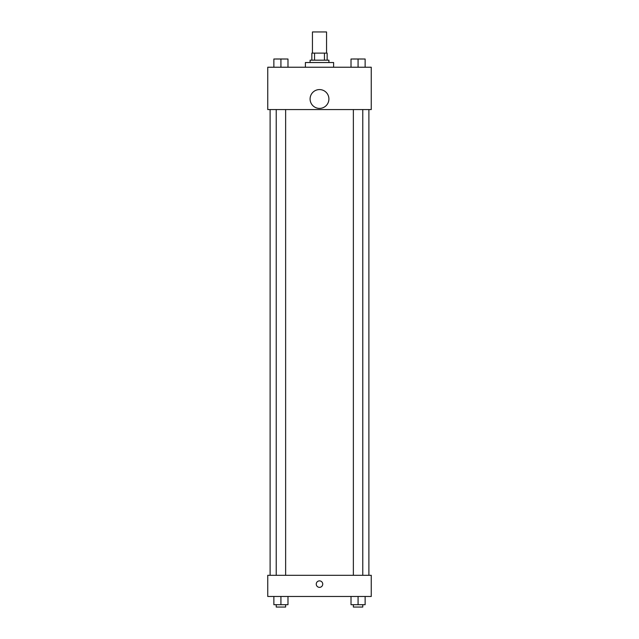 <?xml version="1.0" encoding="UTF-8"?>
<svg xmlns="http://www.w3.org/2000/svg" width="639" height="639" viewBox="0 0 639 639"><rect width="100%" height="100%" fill="white"/><g stroke="black" fill="none" stroke-linecap="round" stroke-linejoin="round"><path stroke-width="0.96" d="M326.553 53.117L326.553 31.95L312.447 31.95L312.447 53.117M314.548 60.178L314.548 53.117L311.856 53.117L311.856 60.178L311.856 53.117M314.548 53.117L327.144 53.117L327.144 60.178M324.452 60.178L324.452 53.117M310.091 62.526L310.091 60.178L328.909 60.178L328.909 62.526M333.614 67.231L333.614 62.526L305.386 62.526L305.386 67.231M267.749 67.231L371.251 67.231L371.251 109.573L267.749 109.573L267.749 67.231M319.5 108.398A9.409 9.409 0 0 1 311.353 94.284A9.409 9.409 0 0 1 327.647 94.284A9.409 9.409 0 0 1 319.5 108.398M267.749 575.3L371.251 575.3L371.251 596.467L267.749 596.467L267.749 575.3M319.5 587.353A3.235 3.235 0 0 1 316.696 582.496A3.235 3.235 0 0 1 322.304 582.496A3.235 3.235 0 0 1 319.5 587.353M351.019 596.467L351.019 604.702L365.133 604.702L365.133 596.467L365.133 604.702M358.072 604.702L358.072 596.467M362.776 604.702L362.776 607.05L353.367 607.05L353.367 604.702M273.867 596.467L273.867 604.702L287.981 604.702L287.981 596.467L287.981 604.702M280.928 604.702L280.928 596.467M285.633 604.702L285.633 607.05L276.224 607.05L276.224 604.702M351.019 67.231L351.019 59.004L365.133 59.004L365.133 67.231L365.133 59.004M358.072 67.231L358.072 59.004L353.367 58.98M362.776 59.004L358.072 58.98M273.867 67.231L273.867 59.004L287.981 59.004L287.981 67.231L287.981 59.004M280.928 67.231L280.928 59.004L276.224 58.98M285.633 59.004L280.928 58.98M368.895 575.3L368.895 109.573M270.105 575.3L270.105 109.573M353.367 109.573L353.367 575.3M362.776 109.573L362.776 575.3M285.633 575.3L285.633 109.573M276.224 575.3L276.224 109.573"/></g></svg>

